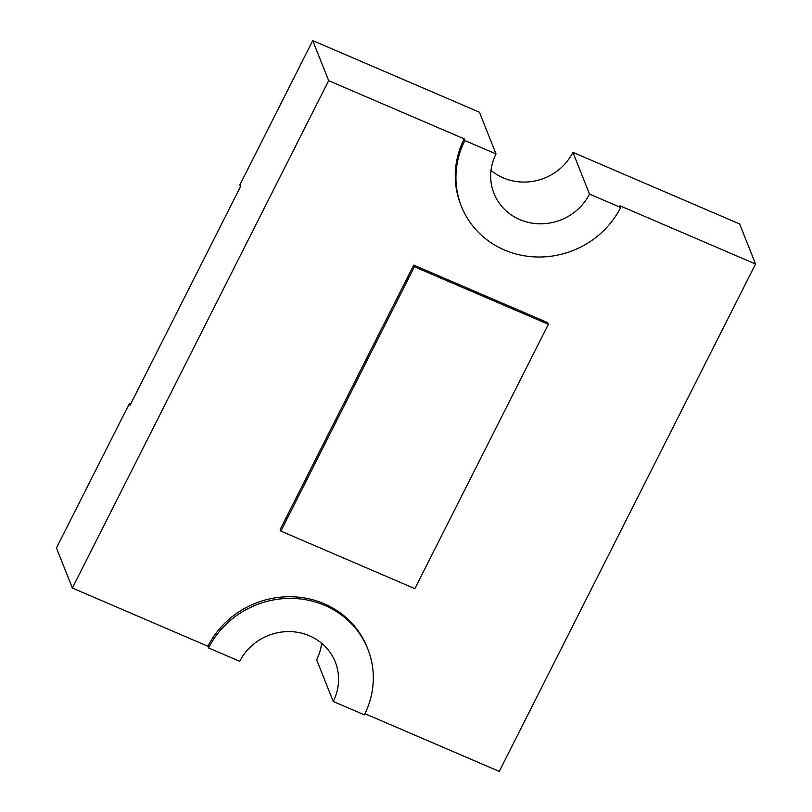 <?xml version="1.0" encoding="UTF-8"?>
<svg xmlns="http://www.w3.org/2000/svg" width="812" height="812" viewBox="0 0 812 812"><rect width="100%" height="100%" fill="white"/><g stroke="black" fill="none" stroke-linecap="round" stroke-linejoin="round"><path stroke-width="1.22" d="M321.653 643.246A52.526 49.359 158.3 0 1 316.629 659.73L333.214 701.466L364.375 714.854A87.534 82.256 158.3 0 0 367.826 649.062L367.166 647.387A87.534 82.256 158.3 0 0 324.181 603.763A87.534 82.256 158.3 0 0 207.913 646.261L72.369 588.04L328.667 80.662L464.21 138.882A87.534 82.256 158.3 0 0 460.759 204.675L461.419 206.339A87.534 82.256 158.3 0 0 538.427 257.008A87.534 82.256 158.3 0 0 620.672 207.476L620.013 205.801L755.556 264.022L499.258 771.4L364.943 713.707M367.826 649.062A87.534 82.256 158.3 0 0 324.841 605.437A87.534 82.256 158.3 0 0 208.582 647.925L207.913 646.261M333.214 701.466A52.526 49.359 158.3 0 0 335.285 661.993A52.526 49.359 158.3 0 0 309.494 635.816A52.526 49.359 158.3 0 0 239.743 661.313L208.582 647.925M413.724 265.098L280.211 529.414L280.871 531.089L414.861 588.639L548.374 324.313L414.394 266.762L413.724 265.098L547.714 322.648L548.374 324.313M464.21 138.882L464.87 140.557L496.03 153.935A52.526 49.359 158.3 0 0 493.96 193.408A52.526 49.359 158.3 0 0 540.163 223.807A52.526 49.359 158.3 0 0 589.512 194.088L620.672 207.476M72.369 588.04L56.444 547.978L129.341 403.665L130.011 405.33L240.504 186.587L239.844 184.913L312.742 40.6L479.445 112.208L496.03 153.935M312.742 40.6L328.667 80.662M491.016 170.418A52.526 49.359 158.3 0 0 572.927 152.351L739.63 223.96L755.556 264.022M572.927 152.351L589.512 194.088M464.87 140.557A87.534 82.256 158.3 0 0 461.419 206.339M130.58 404.193L129.341 403.665M414.394 266.762L280.871 531.089"/></g></svg>

